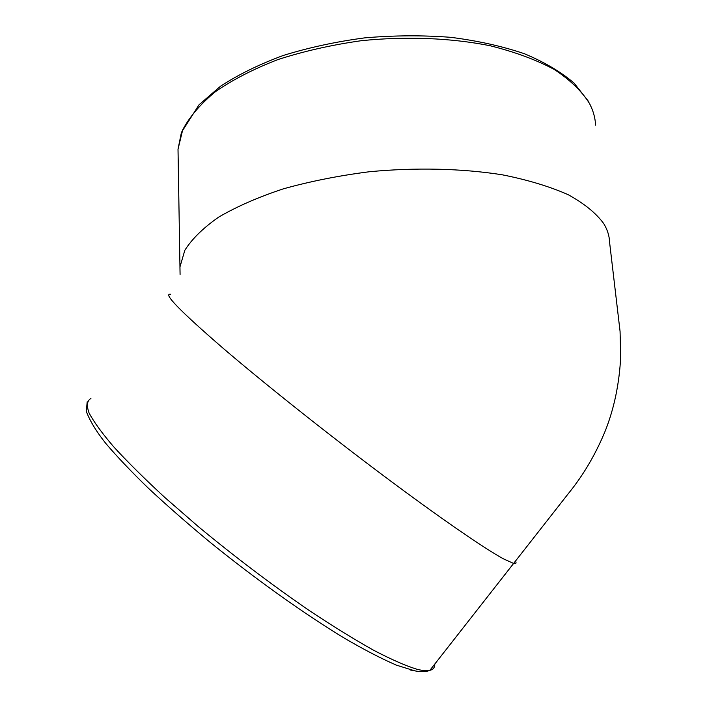 <?xml version="1.0" encoding="UTF-8"?>
<svg xmlns="http://www.w3.org/2000/svg" width="707" height="707" viewBox="0 0 707 707"><rect width="100%" height="100%" fill="white"/><g stroke="black" fill="none" stroke-linecap="round" stroke-linejoin="round"><path stroke-width="1.06" d="M170.67 294.271C162.53 292.972 180.029 310.992 223.165 348.304C263.844 383.132 325.971 432.587 382.301 474.804C438.658 517.038 483.977 548.217 503.472 558.866L513.653 563.47C515.986 563.992 516.605 563.205 515.5 561.102M180.038 272.442L179.94 266.99L184.81 250.331C191.906 238.993 203.227 227.901 218.781 217.058C236.721 206.577 258.241 197.173 283.357 188.84C310.17 181.354 338.83 175.654 369.354 171.748C415.628 167.329 461.874 168.443 502.173 174.779C527.705 179.878 549.701 186.515 568.172 194.69C584.274 203.545 596.134 213.196 603.76 223.642C607.454 229.748 609.39 235.935 609.575 242.218L620.066 331.389L620.702 356.788C619.341 383.45 614.259 407.992 605.466 430.395C595.851 453.947 583.478 475.007 568.366 493.574L429.829 670.377C426.887 671.067 422.6 670.696 416.98 669.264C405.853 665.844 391.492 659.56 373.915 650.413C354.649 639.632 333.165 626.384 309.472 610.662C272.045 584.998 234.963 556.957 198.234 526.529L164.917 497.56C144.785 478.993 127.755 462.131 113.845 446.983C101.967 433.126 93.704 421.752 89.029 412.861C86.387 405.482 87.023 400.683 90.92 398.465M178.12 155.452L178.014 149.248L182.689 129.902C189.538 116.788 200.479 104.017 215.511 91.601C232.85 79.635 253.654 68.959 277.931 59.574C303.842 51.204 331.556 44.921 361.083 40.732C405.853 36.128 450.668 37.913 489.854 45.681C514.705 51.858 536.18 59.786 554.279 69.472C570.107 79.918 581.843 91.256 589.497 103.478C593.226 110.619 595.25 117.848 595.577 125.174M410.148 669.98L417.466 671.297M434.814 664.014C434.885 667.417 433.223 669.538 429.829 670.377C426.188 671.88 421.195 672.048 414.832 670.863L396.459 665.163C381.789 658.836 364.75 650.025 345.343 638.739C304.876 614.312 255.448 579.086 209.802 542.039C187.479 523.525 167.038 505.611 148.479 488.325C131.387 471.746 117.176 456.802 105.847 443.492C96.408 431.641 89.895 420.939 86.298 411.377L87.191 401.779M588.445 101.322L574.164 83.187C561.155 72.008 544.567 62.189 524.4 53.732C502.341 46.238 477.764 40.767 450.686 37.321C422.645 35.173 394.038 35.35 364.883 37.851C336.055 41.669 308.844 47.546 283.242 55.482C259.133 64.408 238.206 74.668 220.469 86.272L199.056 104.769L181.434 132.368L178.014 149.248L180.082 274.466M589.461 103.222L592.245 109.514"/></g></svg>
